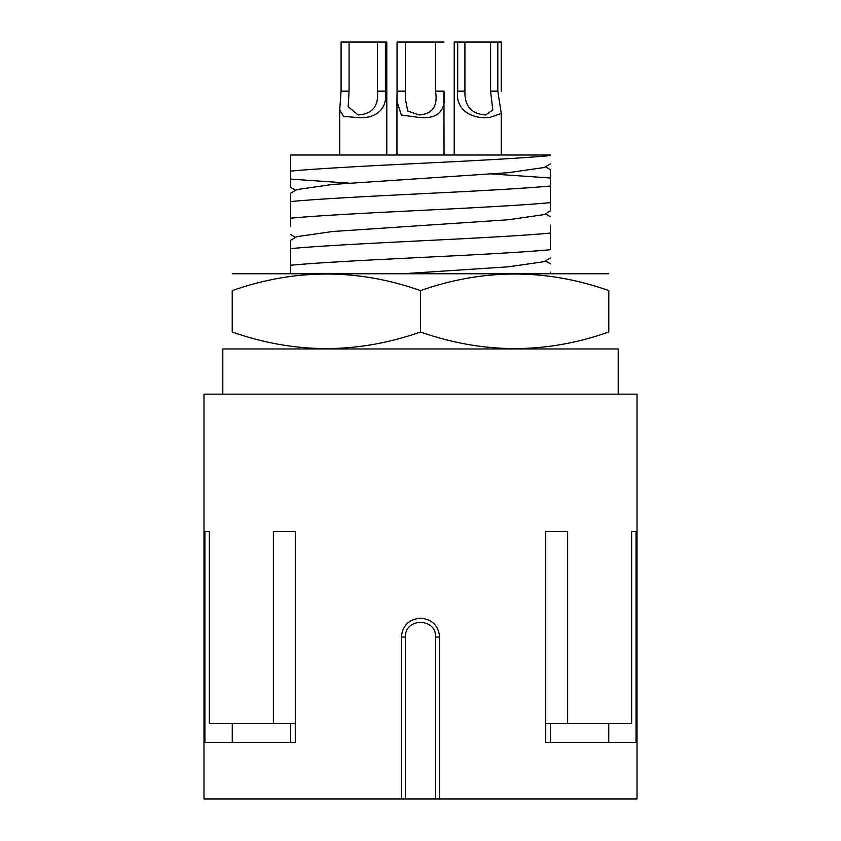 <?xml version="1.0" encoding="UTF-8"?>
<svg xmlns="http://www.w3.org/2000/svg" width="841" height="841" viewBox="0 0 841 841"><rect width="100%" height="100%" fill="white"/><g stroke="black" fill="none" stroke-linecap="round" stroke-linejoin="round"><path stroke-width="1.26" d="M377.43 42.05L377.43 91.154C378.849 106.008 372.426 113.945 358.171 114.975L348.185 106.702L349.068 91.154L349.068 42.05L386.786 42.05L386.786 155.017L386.786 42.05M349.068 42.05L341.089 42.05L341.089 91.154L339.722 109.982L343.559 116.394L355.322 117.362C374.024 119.695 387.995 110.676 385.409 91.154L385.409 42.05M464.915 91.154L464.915 42.05L497.809 42.05L497.809 91.154L501.278 113.461L490.061 117.362C473.262 119.706 454.96 110.602 457.693 91.154L464.915 91.154C464.463 106.008 471.37 113.945 485.625 114.975L492.805 109.94L490.587 91.154L497.809 91.154M550.413 225.083L550.413 249.714C524.984 252.174 472.579 254.949 420.5 257.483C368.421 260.006 316.016 262.781 290.587 265.251L290.587 273.64M491.775 173.95L550.413 178.008L550.413 210.944L544.116 214.602L508.374 219.743L332.626 231.506L296.884 236.657L290.587 240.305L290.587 248.61C316.016 246.15 368.421 243.375 420.5 240.841C472.579 238.318 524.984 235.543 550.413 233.073M290.587 248.61L290.587 265.251M550.413 202.639C524.984 205.109 472.579 207.874 420.5 210.408C368.421 212.941 316.016 215.706 290.587 218.176L290.587 226.176M550.413 163.879L544.116 167.527L508.374 172.668L332.626 184.442L296.884 189.582L290.587 193.241L290.587 201.546C316.016 199.075 368.421 196.31 420.5 193.777C472.579 191.243 524.984 188.468 550.413 186.008M290.587 201.546L290.587 218.176M290.587 171.101L290.587 155.017L550.413 155.017L550.413 155.564C524.984 158.034 472.579 160.81 420.5 163.333C368.421 165.866 316.016 168.642 290.587 171.101L290.587 179.101L349.225 183.159M444.037 155.017L443.943 91.154C446.613 110.812 438.119 119.548 418.471 117.362L401.315 115.038L396.963 101.298L397.057 91.154L405.499 91.154L405.499 42.05L435.501 42.05L435.501 91.154C438.024 106.008 432.589 113.945 419.196 114.975L407.738 111.033L405.436 99.333L405.499 91.154M608.779 273.767L232.221 273.767M420.5 290.587C357.898 268.51 295.128 268.51 232.221 290.587L232.221 332.006C232.221 354.082 232.221 354.082 232.221 332.006C232.221 354.082 232.221 354.082 232.221 332.006C294.823 354.082 357.583 354.082 420.5 332.006C483.449 354.093 546.208 354.093 608.779 332.006C608.779 354.082 608.779 354.082 608.779 332.006C608.779 354.082 608.779 354.082 608.779 332.006L608.779 290.587C546.208 268.5 483.449 268.5 420.5 290.587L420.5 332.006M608.779 290.587C608.779 268.51 608.779 268.51 608.779 290.587M636.09 531.586L631.644 531.586L631.644 723.638L567.622 723.638L567.622 531.586L545.714 531.586L545.714 742.466L636.09 742.466L636.09 531.586L631.644 531.586M439.664 798.95L637.026 798.95L637.026 394.145L203.974 394.145L203.974 798.95L401.336 798.95L401.336 637.026C402.566 625.515 408.957 619.239 420.5 618.198C432.043 619.239 438.434 625.515 439.664 637.026L439.664 798.95L401.336 798.95M222.802 394.145L222.802 348.952L618.198 348.952L618.198 394.145M550.413 742.466L550.413 723.638M290.587 723.638L290.587 742.466M608.737 742.466L608.737 723.638M232.263 723.638L232.263 742.466M435.564 798.95L435.564 637.026C436.447 617.588 404.532 617.609 405.436 637.026L405.436 798.95M273.378 723.638L209.356 723.638L209.356 531.586L204.91 531.586L204.91 742.466L295.286 742.466L295.286 531.586L273.378 531.586L273.378 723.638L295.286 723.638M204.91 531.586L209.356 531.586M567.622 723.638L545.714 723.638M232.221 290.587C232.221 268.51 232.221 268.51 232.221 290.587M435.501 42.05L443.943 42.05M397.057 91.154L397.057 42.05L405.499 42.05M295.601 190.318L290.587 187.406L290.587 179.101M550.413 155.564L550.413 155.017M550.413 178.008L550.413 169.703L545.399 166.791M550.413 258.019L544.116 261.667L508.374 266.818L404.458 273.64M550.413 272.148L550.413 273.64M464.915 42.05L457.693 42.05L457.693 91.154M457.693 42.05L454.214 42.05L454.214 155.017M490.587 42.05L490.587 91.154M497.809 42.05L501.289 42.05L501.289 91.154M401.336 637.026L405.436 637.026M439.664 637.026L435.564 637.026M435.501 91.154L443.943 91.154M377.43 91.154L385.409 91.154M341.089 91.154L349.068 91.154M501.289 155.017L501.289 113.461M396.963 155.017L396.963 102.034M545.399 213.856L550.413 216.778M545.399 260.931L550.413 263.843M290.587 234.481L295.601 237.393M339.711 155.017L339.711 109.982"/></g></svg>
